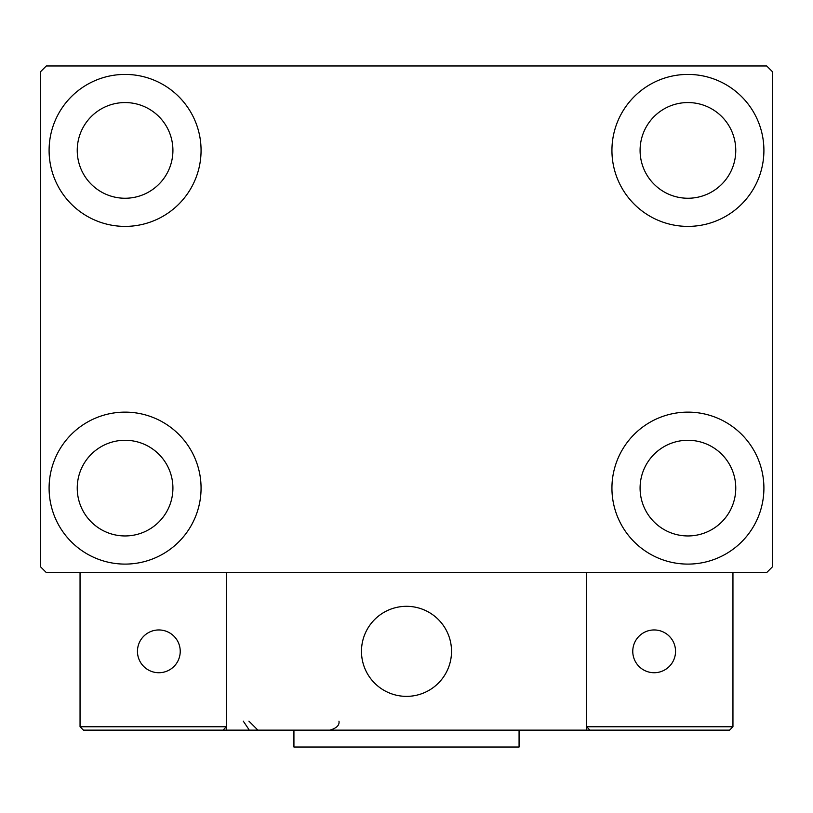 <?xml version="1.0" encoding="UTF-8"?>
<svg xmlns="http://www.w3.org/2000/svg" width="813" height="813" viewBox="0 0 813 813"><rect width="100%" height="100%" fill="white"/><g stroke="black" fill="none" stroke-linecap="round" stroke-linejoin="round"><path stroke-width="1.22" d="M49.095 488.115A75.985 75.985 0 0 1 125.08 412.13A75.985 75.985 0 0 1 201.065 488.115A75.985 75.985 0 0 1 125.08 564.1A75.985 75.985 0 0 1 49.095 488.115M611.935 150.405A75.985 75.985 0 0 1 687.92 74.42A75.985 75.985 0 0 1 763.905 150.405A75.985 75.985 0 0 1 687.92 226.39A75.985 75.985 0 0 1 611.935 150.405M611.935 488.115A75.985 75.985 0 0 1 687.92 412.13A75.985 75.985 0 0 1 763.905 488.115A75.985 75.985 0 0 1 687.92 564.1A75.985 75.985 0 0 1 611.935 488.115M49.095 150.405A75.985 75.985 0 0 1 125.08 74.42A75.985 75.985 0 0 1 201.065 150.405A75.985 75.985 0 0 1 125.08 226.39A75.985 75.985 0 0 1 49.095 150.405M77.235 150.405A47.845 47.845 0 0 1 125.08 102.56A47.845 47.845 0 0 1 172.915 150.405A47.845 47.845 0 0 1 125.08 198.25A47.845 47.845 0 0 1 77.235 150.405M640.085 488.115A47.845 47.845 0 0 1 687.92 440.27A47.845 47.845 0 0 1 735.765 488.115A47.845 47.845 0 0 1 687.92 535.95A47.845 47.845 0 0 1 640.085 488.115M640.085 150.405A47.845 47.845 0 0 1 687.92 102.56A47.845 47.845 0 0 1 735.765 150.405A47.845 47.845 0 0 1 687.92 198.25A47.845 47.845 0 0 1 640.085 150.405M77.235 488.115A47.845 47.845 0 0 1 125.08 440.27A47.845 47.845 0 0 1 172.915 488.115A47.845 47.845 0 0 1 125.08 535.95A47.845 47.845 0 0 1 77.235 488.115M766.72 65.975L46.28 65.975L40.65 71.605L40.65 566.915L46.28 572.535L766.72 572.535L772.35 566.915L772.35 71.605L766.72 65.975M361.47 651.335A45.03 45.03 0 0 1 406.5 606.315A45.03 45.03 0 0 1 451.53 651.335A45.03 45.03 0 0 1 406.5 696.365A45.03 45.03 0 0 1 361.47 651.335M586.61 730.135L226.39 730.135L226.39 572.535L586.61 572.535L586.61 730.135L589.984 730.135L586.61 726.761L586.61 572.535L732.95 572.535L732.95 726.761L729.576 730.135L589.984 730.135L586.61 726.761L732.95 726.761L729.576 730.135L635.014 730.135M414.142 695.715A45.03 45.03 0 0 0 450.869 643.693A45.03 45.03 0 0 0 398.858 606.965A45.03 45.03 0 0 0 362.131 658.987A45.03 45.03 0 0 0 414.142 695.715M226.39 730.135L83.424 730.135L80.05 726.761L80.05 572.535M226.39 726.761L223.016 730.135L226.39 726.761L80.05 726.761L83.424 730.135L175.73 730.135M632.768 651.335A21.392 21.392 0 0 0 654.15 672.727A21.392 21.392 0 0 0 675.542 651.335A21.392 21.392 0 0 0 654.15 629.953A21.392 21.392 0 0 0 632.768 651.335M158.85 672.727A21.392 21.392 0 0 0 180.232 651.335A21.392 21.392 0 0 0 158.85 629.953A21.392 21.392 0 0 0 137.458 651.335A21.392 21.392 0 0 0 158.85 672.727M519.07 730.135L519.07 747.025L293.93 747.025L293.93 730.135M243.27 721.131L248.9 729.474M248.9 721.131L257.904 730.135M338.96 721.131L338.96 721.131C339.671 725.145 336.663 728.153 329.956 730.135"/></g></svg>
